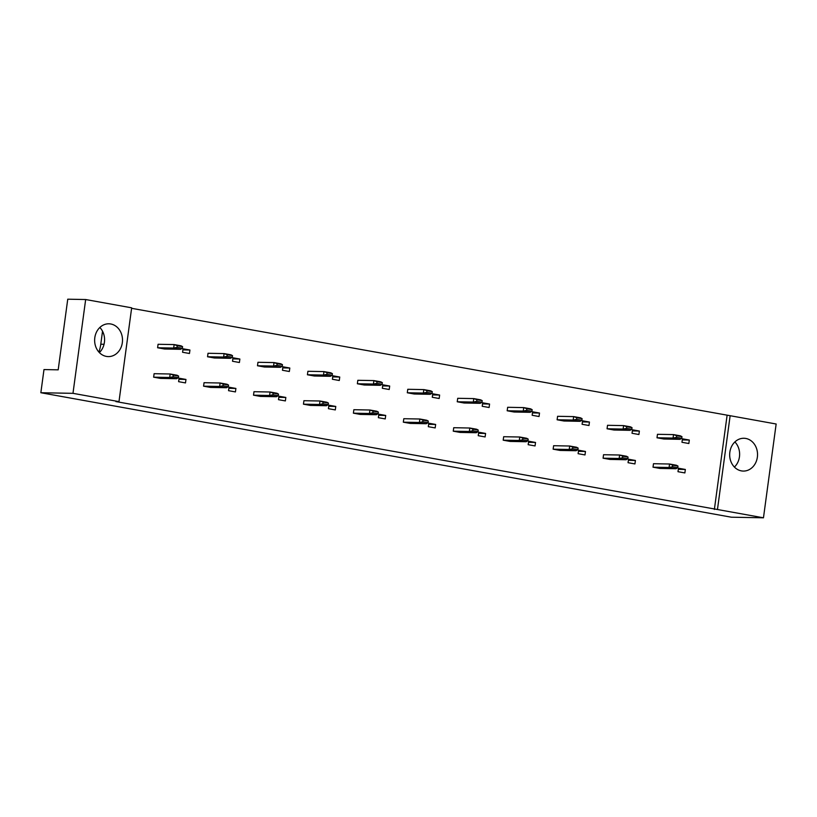 <?xml version="1.0" encoding="UTF-8"?>
<svg xmlns="http://www.w3.org/2000/svg" width="817" height="817" viewBox="0 0 817 817"><rect width="100%" height="100%" fill="white"/><g stroke="black" fill="none" stroke-linecap="round" stroke-linejoin="round"><path stroke-width="1.23" d="M110.755 323.981A16.401 13.94 -88.9 0 1 122.448 341.567A16.401 13.94 -88.9 0 1 108.263 356.6A16.401 13.94 -88.9 0 1 106.373 356.406A16.401 13.94 -88.9 0 1 94.69 338.82A16.401 13.94 -88.9 0 1 108.875 323.798A16.401 13.94 -88.9 0 1 110.755 323.981M99.837 327.474A16.401 13.94 -88.9 0 1 99.368 352.587M745.798 438.453A16.401 13.94 -88.9 0 1 757.482 456.049A16.401 13.94 -88.9 0 1 743.296 471.072A16.401 13.94 -88.9 0 1 741.417 470.888A16.401 13.94 -88.9 0 1 729.724 453.302A16.401 13.94 -88.9 0 1 743.909 438.269A16.401 13.94 -88.9 0 1 745.798 438.453M734.412 467.058A16.401 13.94 91.1 0 0 734.881 441.946M730.143 415.71L776.15 424.003L763.466 517.804L717.459 509.512L730.143 415.71L131.608 308.315M118.986 401.627L72.979 393.334L85.662 299.533L131.67 307.825L118.986 401.627L115.902 401.576L717.459 509.512M763.466 517.804L731.338 517.202L40.85 392.732L43.985 369.57L58.191 369.835L67.75 299.196L85.662 299.533M102.534 331.222L100.777 344.223A35.151 29.861 -88.9 0 1 98.908 352.086M40.85 392.732L72.979 393.334M714.375 509.451L727.059 415.649M657.001 437.779L673.065 438.075L679.948 439.321L663.874 439.015L657.001 437.779L657.471 434.307L673.535 434.603L680.418 435.849L681.97 436.676L676.67 435.716L676.445 437.34L681.756 438.3L681.97 436.676M688.843 443.519L681.97 442.283L682.44 438.8L689.313 440.046L688.843 443.519M632.031 433.276L632.501 429.803L639.374 431.039L638.904 434.521L632.031 433.276M607.062 428.772L623.126 429.078L630.009 430.314L613.935 430.018L607.062 428.772L607.531 425.3L623.596 425.606L630.479 426.842L632.031 427.669L626.731 426.719L626.506 428.343L631.817 429.293L632.031 427.669M582.092 424.278L582.562 420.806L589.445 422.042L588.975 425.514L582.092 424.278M557.123 419.775L573.187 420.071L580.07 421.317L564.006 421.01L557.123 419.775L557.592 416.302L573.657 416.599L580.54 417.844L582.102 418.672L576.792 417.712L576.567 419.335L581.878 420.295L582.102 418.672M532.153 415.271L532.623 411.799L539.506 413.034L539.036 416.517L532.153 415.271M507.183 410.777L523.248 411.074L530.131 412.309L514.067 412.013L507.183 410.777L507.653 407.295L523.717 407.601L530.601 408.837L532.163 409.674L526.853 408.714L526.628 410.338L531.938 411.288L532.163 409.674M482.214 406.274L482.684 402.801L489.567 404.037L489.097 407.509L482.214 406.274M457.244 401.77L473.309 402.066L480.192 403.312L464.127 403.006L457.244 401.77L457.714 398.298L473.778 398.594L480.662 399.84L482.224 400.667L476.914 399.707L476.689 401.331L481.999 402.291L482.224 400.667M432.275 397.266L432.744 393.794L439.628 395.04L439.158 398.512L432.275 397.266M407.305 392.773L423.369 393.069L430.253 394.305L414.188 394.008L407.305 392.773L407.775 389.29L423.839 389.597L430.722 390.832L432.285 391.67L426.974 390.71L426.76 392.334L432.06 393.283L432.285 391.67M382.336 388.269L382.805 384.797L389.689 386.032L389.219 389.505L382.336 388.269M357.366 383.765L373.43 384.072L380.313 385.307L364.249 385.011L357.366 383.765L357.836 380.293L373.9 380.589L380.783 381.835L382.346 382.662L377.035 381.702L376.821 383.326L382.121 384.286L382.346 382.662M332.396 379.262L332.866 375.789L339.749 377.035L339.28 380.508L332.396 379.262M307.427 374.768L323.491 375.064L330.374 376.3L314.31 376.004L307.427 374.768L307.897 371.286L323.961 371.592L330.844 372.828L332.407 373.665L327.096 372.705L326.882 374.329L332.192 375.279L332.407 373.665M282.457 370.264L282.927 366.792L289.81 368.028L289.341 371.5L282.457 370.264M257.488 365.761L273.562 366.067L280.435 367.303L264.371 367.007L257.488 365.761L257.958 362.288L274.032 362.585L280.905 363.831L282.468 364.658L277.157 363.698L276.943 365.322L282.253 366.282L282.468 364.658M232.518 361.257L232.988 357.785L239.871 359.031L239.401 362.503L232.518 361.257M207.549 356.763L223.623 357.06L230.496 358.306L214.432 357.999L207.549 356.763L208.018 353.281L224.093 353.587L230.966 354.823L232.528 355.661L227.218 354.701L227.003 356.324L232.314 357.274L232.528 355.661M182.579 352.26L183.049 348.788L189.932 350.023L189.462 353.495L182.579 352.26M157.61 347.756L173.684 348.062L180.567 349.298L164.493 349.002L157.61 347.756L158.079 344.284L174.154 344.58L181.037 345.826L182.589 346.653L177.279 345.703L177.064 347.317L182.375 348.277L182.589 346.653M677.987 471.695L678.457 468.223L685.34 469.458L684.871 472.931L677.987 471.695M653.018 467.191L669.082 467.498L675.965 468.733L659.901 468.437L653.018 467.191L653.488 463.719L669.552 464.015L676.435 465.261L677.998 466.088L672.687 465.139L672.473 466.752L677.773 467.712L677.998 466.088M628.048 462.698L628.518 459.215L635.401 460.461L634.932 463.933L628.048 462.698M603.079 458.194L619.143 458.49L626.026 459.736L609.962 459.43L603.079 458.194L603.549 454.722L619.613 455.018L626.496 456.254L628.059 457.091L622.748 456.131L622.534 457.755L627.844 458.715L628.059 457.091M578.109 453.69L578.579 450.218L585.462 451.454L584.992 454.936L578.109 453.69M553.14 449.187L569.214 449.493L576.087 450.729L560.023 450.433L553.14 449.187L553.609 445.714L569.684 446.021L576.557 447.256L578.119 448.084L572.809 447.134L572.594 448.747L577.905 449.707L578.119 448.084M528.17 444.693L528.64 441.211L535.523 442.457L535.053 445.929L528.17 444.693M503.201 440.189L519.275 440.486L526.148 441.731L510.084 441.425L503.201 440.189L503.67 436.717L519.745 437.013L526.618 438.259L528.18 439.086L522.87 438.126L522.655 439.75L527.966 440.71L528.18 439.086M478.231 435.686L478.701 432.213L485.584 433.449L485.114 436.932L478.231 435.686M453.261 431.182L469.336 431.488L476.219 432.724L460.145 432.428L453.261 431.182L453.731 427.71L469.806 428.016L476.689 429.252L478.241 430.079L472.931 429.129L472.716 430.743L478.027 431.703L478.241 430.079M428.302 426.688L428.772 423.206L435.645 424.452L435.175 427.924L428.302 426.688M403.332 422.185L419.397 422.481L426.28 423.727L410.205 423.42L403.332 422.185L403.802 418.712L419.867 419.009L426.75 420.255L428.302 421.082L423.002 420.122L422.777 421.746L428.088 422.706L428.302 421.082M378.363 417.681L378.833 414.209L385.706 415.445L385.236 418.927L378.363 417.681M353.393 413.177L369.458 413.484L376.341 414.719L360.266 414.423L353.393 413.177L353.863 409.705L369.927 410.011L376.811 411.247L378.363 412.074L373.063 411.125L372.838 412.748L378.148 413.698L378.363 412.074M328.424 408.684L328.894 405.212L335.777 406.447L335.307 409.92L328.424 408.684M303.454 404.18L319.518 404.476L326.402 405.722L310.337 405.416L303.454 404.18L303.924 400.708L319.988 401.004L326.871 402.25L328.434 403.077L323.123 402.117L322.899 403.741L328.209 404.701L328.434 403.077M278.485 399.676L278.954 396.204L285.838 397.45L285.368 400.922L278.485 399.676M253.515 395.183L269.579 395.479L276.463 396.715L260.398 396.419L253.515 395.183L253.985 391.7L270.049 392.007L276.932 393.243L278.495 394.08L273.184 393.12L272.96 394.744L278.27 395.694L278.495 394.08M228.546 390.679L229.015 387.207L235.899 388.443L235.429 391.915L228.546 390.679M203.576 386.175L219.64 386.472L226.523 387.718L210.459 387.421L203.576 386.175L204.046 382.703L220.11 382.999L226.993 384.245L228.556 385.073L223.245 384.113L223.021 385.736L228.331 386.696L228.556 385.073M178.606 381.672L179.076 378.2L185.959 379.445L185.49 382.918L178.606 381.672M153.637 377.178L169.701 377.474L176.584 378.71L160.52 378.414L153.637 377.178L154.107 373.696L170.171 374.002L177.054 375.238L178.617 376.075L173.306 375.115L173.092 376.739L178.392 377.689L178.617 376.075M689.313 440.046L682.287 439.914M639.374 431.039L632.348 430.916M589.445 422.042L582.409 421.909M539.506 413.034L532.47 412.912M489.567 404.037L482.53 403.904M439.628 395.04L432.591 394.907M389.689 386.032L382.652 385.9M339.749 377.035L332.713 376.903M289.81 368.028L282.784 367.895M239.871 359.031L232.845 358.898M189.932 350.023L182.906 349.89M685.34 469.458L678.304 469.326M635.401 460.461L628.365 460.328M585.462 451.454L578.436 451.321M535.523 442.457L528.497 442.324M485.584 433.449L478.558 433.327M435.645 424.452L428.619 424.319M385.706 415.445L378.68 415.322M335.777 406.447L328.74 406.315M285.838 397.45L278.801 397.317M235.899 388.443L228.862 388.31M185.959 379.445L178.923 379.313M672.473 466.752L669.082 467.498L669.552 464.015L672.687 465.139M675.965 468.733L677.773 467.712M676.445 437.34L673.065 438.075L673.535 434.603L676.67 435.716M679.948 439.321L681.756 438.3M622.534 457.755L619.143 458.49L619.613 455.018L622.748 456.131M626.026 459.736L627.844 458.715M572.594 448.747L569.214 449.493L569.684 446.021L572.809 447.134M576.087 450.729L577.905 449.707M522.655 439.75L519.275 440.486L519.745 437.013L522.87 438.126M526.148 441.731L527.966 440.71M472.716 430.743L469.336 431.488L469.806 428.016L472.931 429.129M476.219 432.724L478.027 431.703M422.777 421.746L419.397 422.481L419.867 419.009L423.002 420.122M426.28 423.727L428.088 422.706M372.838 412.748L369.458 413.484L369.927 410.011L373.063 411.125M376.341 414.719L378.148 413.698M322.899 403.741L319.518 404.476L319.988 401.004L323.123 402.117M326.402 405.722L328.209 404.701M626.506 428.343L623.126 429.078L623.596 425.606L626.731 426.719M630.009 430.314L631.817 429.293M576.567 419.335L573.187 420.071L573.657 416.599L576.792 417.712M580.07 421.317L581.878 420.295M526.628 410.338L523.248 411.074L523.717 407.601L526.853 408.714M530.131 412.309L531.938 411.288M476.689 401.331L473.309 402.066L473.778 398.594L476.914 399.707M480.192 403.312L481.999 402.291M426.76 392.334L423.369 393.069L423.839 389.597L426.974 390.71M430.253 394.305L432.06 393.283M376.821 383.326L373.43 384.072L373.9 380.589L377.035 381.702M380.313 385.307L382.121 384.286M326.882 374.329L323.491 375.064L323.961 371.592L327.096 372.705M330.374 376.3L332.192 375.279M272.96 394.744L269.579 395.479L270.049 392.007L273.184 393.12M276.463 396.715L278.27 395.694M223.021 385.736L219.64 386.472L220.11 382.999L223.245 384.113M226.523 387.718L228.331 386.696M173.092 376.739L169.701 377.474L170.171 374.002L173.306 375.115M176.584 378.71L178.392 377.689M276.943 365.322L273.562 366.067L274.032 362.585L277.157 363.698M280.435 367.303L282.253 366.282M227.003 356.324L223.623 357.06L224.093 353.587L227.218 354.701M230.496 358.306L232.314 357.274M177.064 347.317L173.684 348.062L174.154 344.58L177.279 345.703M180.567 349.298L182.375 348.277M104.045 344.284L100.777 344.223"/></g></svg>
